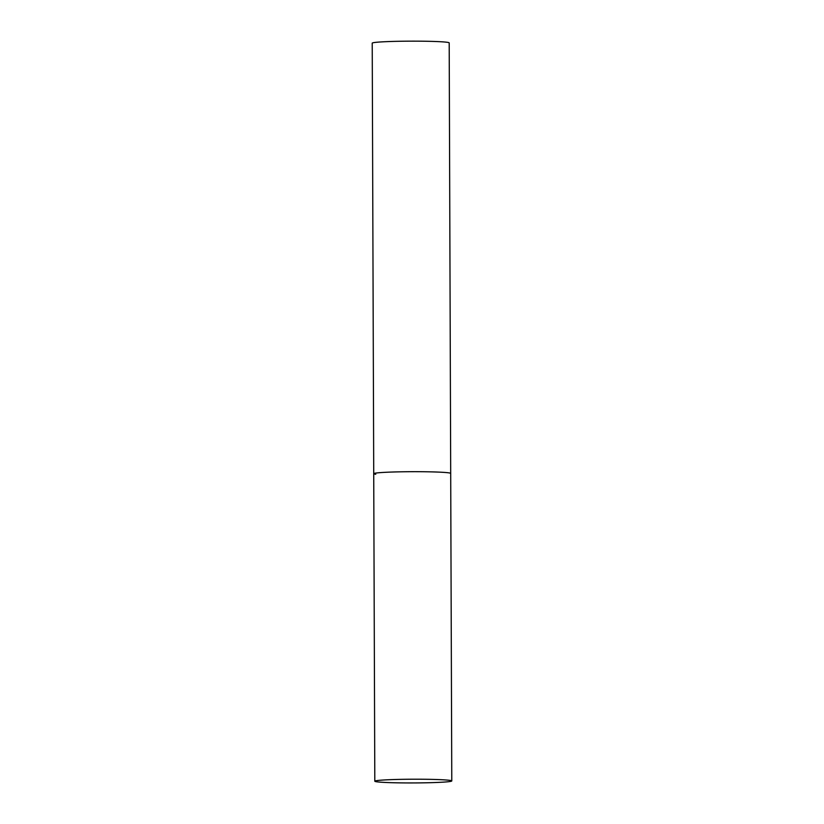 <?xml version="1.0" encoding="UTF-8"?>
<svg xmlns="http://www.w3.org/2000/svg" width="824" height="824" viewBox="0 0 824 824"><rect width="100%" height="100%" fill="white"/><g stroke="black" fill="none" stroke-linecap="round" stroke-linejoin="round"><path stroke-width="1.24" d="M375.765 474.274A38.491 1.864 -0.2 0 1 373.725 473.687L372.221 43.157A38.491 1.864 -0.2 0 1 404.45 41.2A38.491 1.864 -0.2 0 1 447.164 42.292A38.491 1.864 -0.2 0 1 449.193 42.879L450.697 473.419A38.491 1.864 179.8 0 0 399.867 471.833A38.491 1.864 179.8 0 0 373.725 473.687A38.491 1.864 -0.2 0 1 405.954 471.74A38.491 1.864 -0.2 0 1 448.668 472.832A38.491 1.864 -0.2 0 1 450.697 473.419L451.779 780.946A38.491 1.864 179.8 0 0 400.938 779.36A38.491 1.864 179.8 0 0 374.807 781.214A38.491 1.864 179.8 0 0 425.637 782.8A38.491 1.864 179.8 0 0 451.779 780.946M373.725 473.687L374.807 781.214"/></g></svg>
